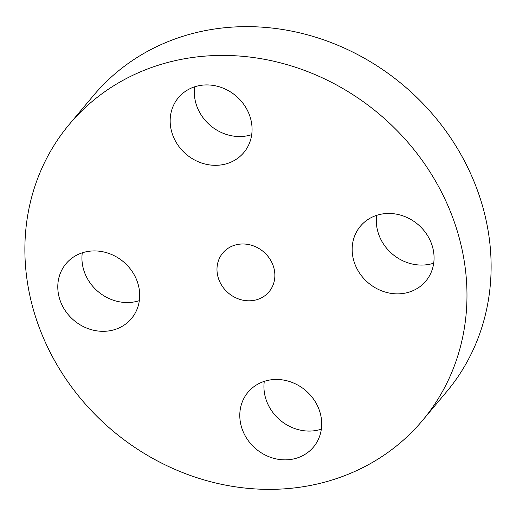 <?xml version="1.0" encoding="UTF-8"?>
<svg xmlns="http://www.w3.org/2000/svg" width="516" height="516" viewBox="0 0 516 516"><rect width="100%" height="100%" fill="white"/><g stroke="black" fill="none" stroke-linecap="round" stroke-linejoin="round"><path stroke-width="0.77" d="M129.2 267.552A42.693 38.339 -140 0 0 66.035 263.682A42.693 38.339 -140 0 0 68.286 314.695A42.693 38.339 -140 0 0 131.451 318.565A42.693 38.339 -140 0 0 129.2 267.552M82.296 252.814A42.693 38.339 -140 0 0 92.429 285.916A42.693 38.339 -140 0 0 139.326 300.654M393.714 448.152A230.459 206.955 -140 0 0 422.488 420.508A230.459 206.955 -140 0 0 395.32 128.839A230.459 206.955 -140 0 0 98.143 96.627A230.459 206.955 -140 0 0 69.37 124.279A230.459 206.955 -140 0 0 96.531 415.941A230.459 206.955 -140 0 0 393.714 448.152M226.576 249.376A30.18 27.103 -140 0 0 222.809 252.995A30.18 27.103 -140 0 0 226.363 291.185A30.18 27.103 -140 0 0 265.282 295.404A30.18 27.103 -140 0 0 269.049 291.785A30.18 27.103 -140 0 0 265.488 253.595A30.18 27.103 -140 0 0 226.576 249.376M253.362 387.097A42.693 38.339 -140 0 0 248.028 392.218A42.693 38.339 -140 0 0 253.066 446.256A42.693 38.339 -140 0 0 308.123 452.222A42.693 38.339 -140 0 0 313.451 447.101A42.693 38.339 -140 0 0 308.42 393.063A42.693 38.339 -140 0 0 253.362 387.097M362.658 277.227A42.693 38.339 -140 0 0 425.823 281.097A42.693 38.339 -140 0 0 423.572 230.084A42.693 38.339 -140 0 0 360.407 226.214A42.693 38.339 -140 0 0 362.658 277.227M238.495 157.683A42.693 38.339 -140 0 0 243.823 152.562A42.693 38.339 -140 0 0 238.792 98.524A42.693 38.339 -140 0 0 183.735 92.558A42.693 38.339 -140 0 0 178.407 97.679A42.693 38.339 -140 0 0 183.438 151.717A42.693 38.339 -140 0 0 238.495 157.683M422.488 420.508L446.63 391.721A230.459 206.955 -140 0 0 419.469 100.059A230.459 206.955 -140 0 0 122.286 67.848A230.459 206.955 -140 0 0 93.512 95.492L69.37 124.279M194.674 86.811A42.693 38.339 -140 0 0 210.618 125.717A42.693 38.339 -140 0 0 251.705 134.657M376.674 215.346A42.693 38.339 -140 0 0 386.8 248.448A42.693 38.339 -140 0 0 433.704 263.186M264.295 381.343A42.693 38.339 -140 0 0 280.24 420.25A42.693 38.339 -140 0 0 321.326 429.189"/></g></svg>
